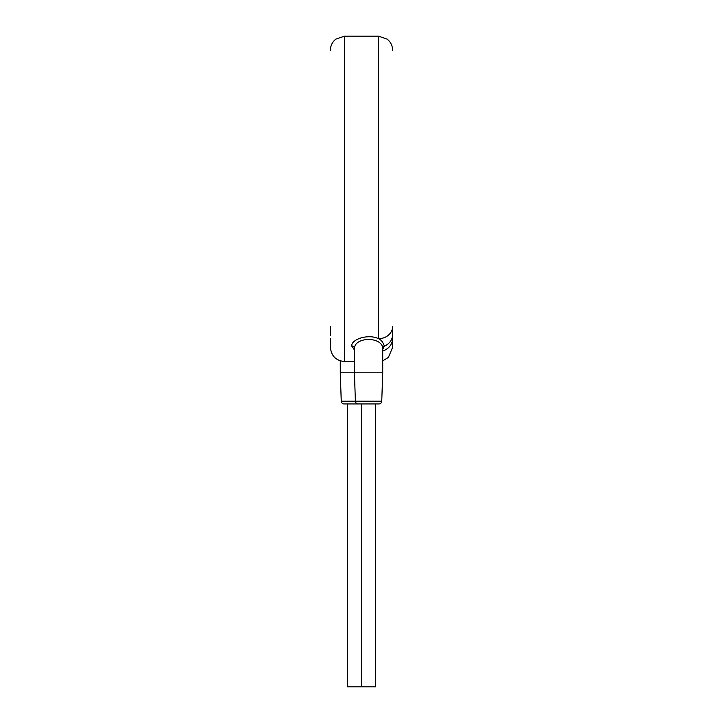 <?xml version="1.0" encoding="UTF-8"?>
<svg xmlns="http://www.w3.org/2000/svg" width="723" height="723" viewBox="0 0 723 723"><rect width="100%" height="100%" fill="white"/><g stroke="black" fill="none" stroke-linecap="round" stroke-linejoin="round"><path stroke-width="1.08" d="M330.384 326.525L330.384 331.197M330.384 332.806L330.384 333.628M392.616 335.192L392.616 326.525A14.144 12.164 180 0 1 378.472 338.689C368.875 333.791 351.848 338.789 351.595 345.901L354.424 349.914M392.616 326.525L392.616 337.135M392.616 336.963L392.616 336.367M382.72 360.849L388.396 357.433L392.616 347.356L392.616 338.283A14.144 13.285 180 0 1 382.72 350.953M330.384 338.283L330.384 347.356C331.297 356.023 336.014 360.741 344.528 361.5L344.528 36.15L378.472 36.15L378.472 338.689C381.021 339.647 382.982 342.124 384.365 346.127L382.72 349.336M392.616 334.505A14.144 12.788 180 0 1 384.365 346.127A2.829 2.558 0 0 0 382.72 348.45C382.35 336.52 354.803 336.502 354.424 348.459L354.424 372.815L340.28 372.815L341.247 401.202A2.829 2.829 -90 0 0 344.076 403.94L347.356 403.94L347.356 686.85L375.644 686.85L375.644 403.94M382.72 348.459L382.72 372.815L354.424 372.815L355.391 401.202L341.247 401.202M381.753 401.202L355.391 401.202A2.829 2.829 -90 0 0 358.219 403.94L378.924 403.94A2.829 2.829 90 0 0 381.753 401.202L382.72 372.815M361.5 686.85L361.5 403.94L344.076 403.94M340.28 360.849L340.28 372.815M351.595 345.901A2.829 2.558 180 0 1 354.424 348.45M344.528 36.15L335.852 39.114C332.372 41.943 330.547 45.594 330.384 50.077L330.384 50.294M378.472 36.15L387.148 39.114C390.628 41.943 392.453 45.594 392.616 50.077L392.616 50.294M344.528 361.5L354.424 361.5M392.616 338.283L392.616 334.496M330.384 334.496L330.384 335.806"/></g></svg>
